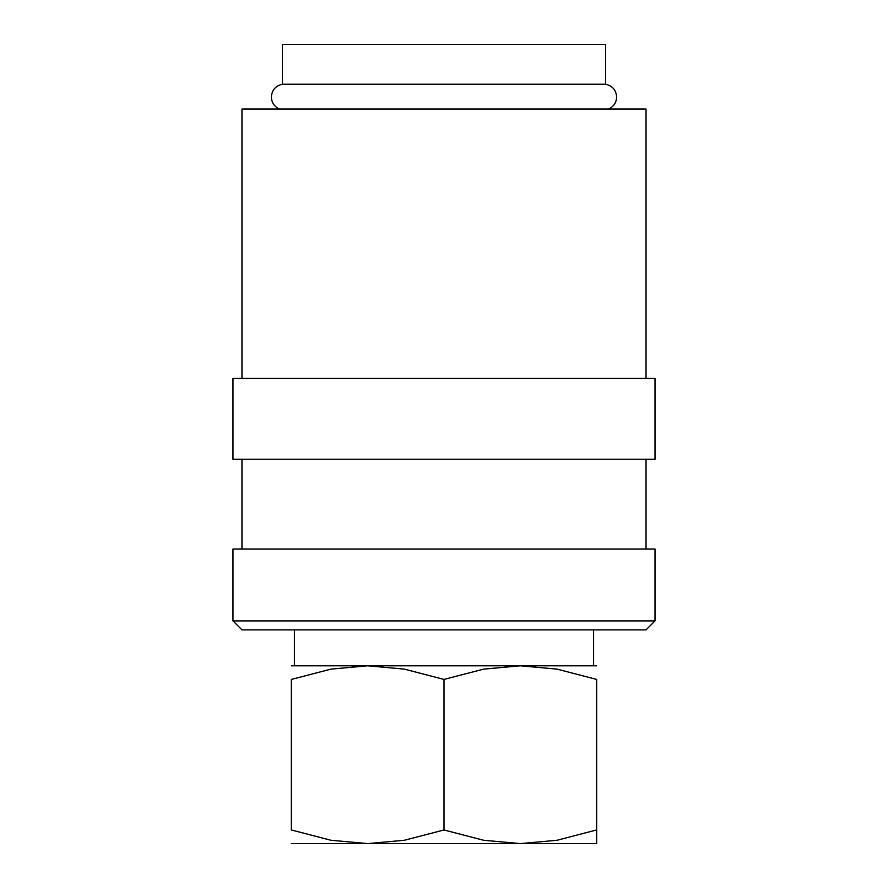 <?xml version="1.0" encoding="UTF-8"?>
<svg xmlns="http://www.w3.org/2000/svg" width="888" height="888" viewBox="0 0 888 888"><rect width="100%" height="100%" fill="white"/><g stroke="black" fill="none" stroke-linecap="round" stroke-linejoin="round"><path stroke-width="1.33" d="M279.565 109.058C274.37 106.715 271.639 102.708 271.373 97.025C271.894 90.065 275.558 85.803 282.362 84.238L605.638 84.238C612.443 85.803 616.106 90.065 616.627 97.025C616.361 102.708 613.63 106.715 608.435 109.058M444 620.901L232.978 620.901L241.958 629.881L646.042 629.881L655.022 620.901L444 620.901M655.022 620.901L655.022 549.062L232.978 549.062L232.978 620.901M444 378.443L232.978 378.443L232.978 459.263L655.022 459.263L655.022 378.443L444 378.443M646.042 378.443L646.042 109.058L241.958 109.058L241.958 378.443M291.342 665.8L367.676 665.8L404.44 669.141L444 679.431L483.56 669.141L520.324 665.8L557.098 669.141L596.658 679.431L596.658 829.969C596.658 848.218 596.658 848.218 596.658 829.936L557.098 840.259L520.324 843.6L483.56 840.259L444 829.969L404.44 840.259L367.676 843.6L330.902 840.259L291.342 829.969L291.342 679.431L330.902 669.141L367.676 665.8L596.658 665.8M291.342 843.6L596.658 843.6M282.362 84.238L282.362 44.4L605.638 44.4L605.638 84.238M291.342 829.936C291.342 848.218 291.342 848.218 291.342 829.936M291.342 679.464C291.342 661.183 291.342 661.183 291.342 679.464M596.658 679.464C596.658 661.183 596.658 661.183 596.658 679.464M444 829.969L444 679.431M241.958 459.263L241.958 549.062M294.394 629.881L294.394 665.8M593.606 629.881L593.606 665.8M646.042 459.263L646.042 549.062"/></g></svg>
